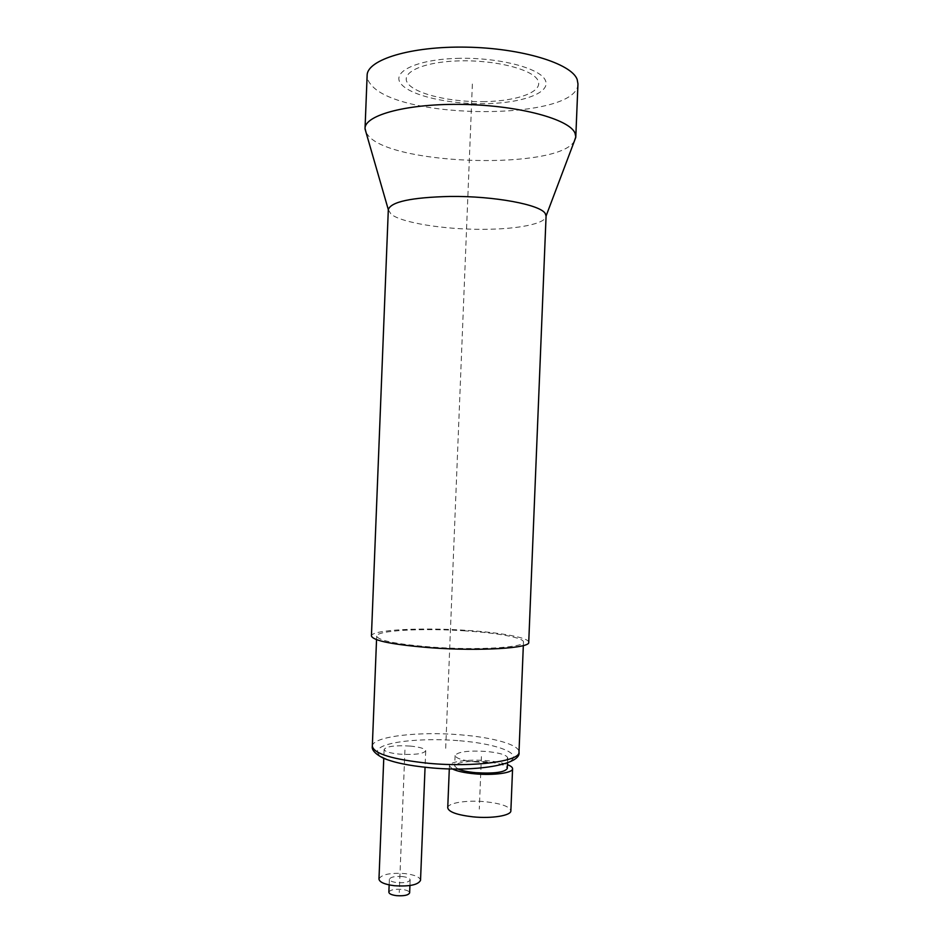 <?xml version="1.0" encoding="UTF-8"?>
<svg xmlns="http://www.w3.org/2000/svg" width="943" height="943" viewBox="0 0 943 943"><rect width="100%" height="100%" fill="white"/><g stroke="black" fill="none" stroke-linecap="round" stroke-linejoin="round"><path stroke-width="0.71" stroke-dasharray="4.71 3.54" d="M476.239 761.979C462.942 760.588 455.893 758.431 455.104 755.508C457.756 751.748 468.176 750.392 486.376 751.453C499.649 752.785 506.768 754.942 507.735 757.936C505.271 761.685 494.769 763.028 476.239 761.979M410.052 746.054C419.871 747.021 425.093 748.612 425.717 750.805C423.513 753.87 414.826 754.989 399.655 754.152C389.836 753.151 384.661 751.571 384.131 749.414C386.453 746.337 395.093 745.218 410.052 746.054M465.111 630.867C422.806 627.944 376.233 630.395 376.681 636.148C378.461 640.674 397.345 644.364 433.332 647.204C478.49 650.458 525.098 647.452 523.471 642.042C523.931 637.727 497.444 632.906 465.111 630.867M528.728 642.324C529.2 637.692 500.733 632.529 466.125 630.337C420.908 627.236 370.988 629.83 371.424 636.006M388.316 209.711L391.039 214.155C401.459 222.784 443.799 229.514 482.274 229.314C517.059 229.385 546.044 223.821 546.08 216.041M366.179 132.916L369.149 136.664C396.484 165.591 557.82 169.587 574.299 141.273M577.965 83.903C577.764 120.763 400.174 120.563 371.2 84.882C368.395 81.782 367.039 78.634 367.133 75.44M457.768 768.922L454.679 766.011C457.331 762.109 467.763 760.683 485.963 761.755C499.236 763.111 506.344 765.339 507.31 768.451M452.239 768.875L449.422 765.822C449.174 761.543 468.588 759.009 486.93 760.706C495.605 761.484 502.442 762.804 507.464 764.655M447.736 807.809C447.512 802.917 466.938 799.888 485.28 801.727C501.193 803.495 509.715 806.513 510.87 810.791M378.968 879.029C381.361 874.467 390.025 872.652 404.96 873.583C414.755 874.833 419.953 877.073 420.531 880.302M402.39 876.554C394.893 876.082 390.555 876.99 389.376 879.277C389.636 880.868 392.217 881.988 397.109 882.624C404.665 883.084 409.003 882.188 410.158 879.902C409.875 878.298 407.282 877.179 402.39 876.554M388.858 892.219C390.037 889.862 394.374 888.919 401.871 889.39C406.775 890.039 409.356 891.182 409.639 892.844M445.685 748.306L472.443 82.277M481.413 756.616L479.292 809.106M456.919 58.383C498.01 57.028 540.363 68.085 545.396 80.391C551.066 92.697 522.658 102.964 486.329 103.671C450.082 104.532 411.101 95.962 401.211 84.116C390.732 72.293 415.733 59.55 456.919 58.383M485.008 101.632C452.192 102.422 416.959 94.618 408.26 83.927C399.03 73.271 421.733 61.92 458.557 60.894C495.287 59.704 533.255 69.523 538.017 80.579C543.345 91.636 517.896 100.984 485.008 101.632M404.936 750.039L399.254 892.502M459.689 740.75C493.283 743.485 518.721 751.842 512.556 759.28C506.969 766.777 467.351 771.079 429.749 767.685C392.04 764.384 369.632 754.765 379.876 747.893C389.577 740.95 426.165 737.909 459.689 740.75M372.32 746.219C372.025 736.518 418.68 731.12 460.915 734.868C493.213 737.426 519.569 744.829 518.992 752.101M376.681 636.148L376.54 639.684M523.471 642.042L523.33 645.578M455.104 755.508L454.679 766.011M449.422 765.822L449.304 768.816M507.735 757.936L507.534 762.934M425.717 750.805L425.057 767.248M389.376 879.277L389.153 884.899M410.158 879.902L409.934 885.536M384.131 749.414L383.766 758.325"/><path stroke-width="1.41" d="M432.059 647.853C480.565 651.354 530.52 648.124 528.728 642.324L546.08 216.041L545.243 213.542C540.528 204.666 494.144 195.908 450.141 196.439C411.396 197.393 390.779 201.802 388.316 209.664L371.424 636.006C373.287 640.851 393.49 644.8 432.059 647.853M365.035 128.448L367.133 75.44C366.886 59.81 410.582 46.077 466.29 47.15C521.962 48.069 571.859 63.641 577.199 79.577L577.965 83.903L575.796 136.912L575.006 133.152C569.596 119.301 519.64 105.533 463.991 104.437C408.307 103.211 364.705 114.893 365.035 128.448L366.179 132.916M575.796 136.912L574.299 141.273M507.534 762.934L507.31 768.451C504.835 772.341 494.332 773.755 475.814 772.694C467.763 771.928 461.752 770.679 457.768 768.922M507.464 764.655C510.87 765.975 512.579 767.343 512.579 768.745C513.039 772.906 493.613 775.629 474.753 773.826C464.333 772.836 456.825 771.185 452.239 768.875M512.579 768.745L510.87 810.791C511.306 815.565 491.857 818.795 473.009 816.85C457.06 814.976 448.644 811.97 447.736 807.809L449.304 768.816M425.057 767.248L420.531 880.302C418.268 884.852 409.568 886.668 394.41 885.725C384.614 884.44 379.463 882.2 378.968 879.029L383.766 758.325M409.934 885.536L409.639 892.844C408.484 895.202 404.134 896.133 396.59 895.661C391.699 895.013 389.117 893.858 388.858 892.219L389.153 884.899M518.992 752.101C520.477 761.201 473.763 767.543 428.688 763.311C392.76 759.504 373.97 753.811 372.32 746.219C371.577 749.874 375.055 753.752 382.74 757.866C392.936 762.392 408.437 765.645 429.23 767.661C474.305 772.27 521.703 764.962 518.992 752.101L523.33 645.578M376.54 639.684L372.32 746.219M388.316 209.664L365.035 128.932M546.08 215.994L575.76 137.395"/></g></svg>
